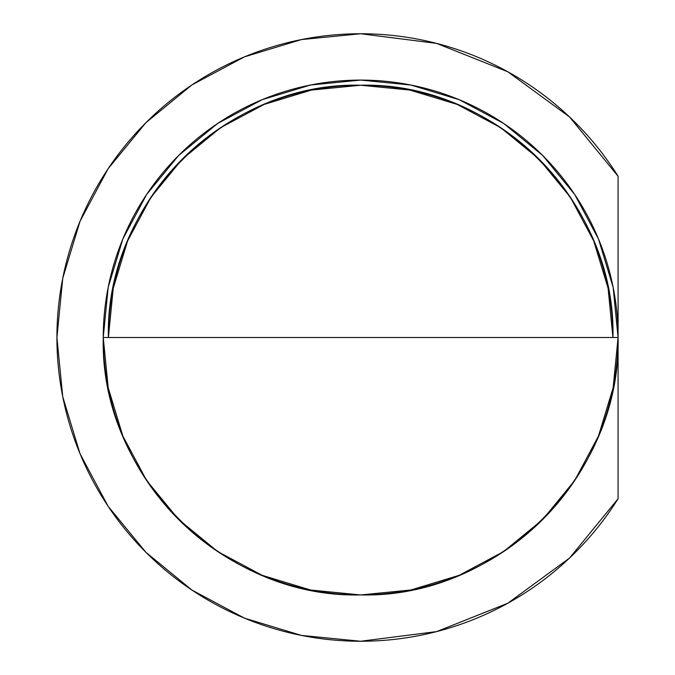 <?xml version="1.0" encoding="UTF-8"?>
<svg xmlns="http://www.w3.org/2000/svg" width="675" height="675" viewBox="0 0 675 675"><rect width="100%" height="100%" fill="white"/><g stroke="black" fill="none" stroke-linecap="round" stroke-linejoin="round"><path stroke-width="1.01" d="M146.635 194.484L122.85 238.992L108.194 287.28L103.25 337.5L618.081 337.5C621.633 475.048 498.218 598.463 360.669 594.911C223.121 598.463 99.706 475.048 103.25 337.5L108.194 387.72L122.85 436.008L146.635 480.516L178.647 519.522L217.628 551.517L262.162 575.319L310.449 589.967M410.889 589.967L459.177 575.319L503.677 551.534L542.692 519.522L574.703 480.516L598.489 436.008L613.136 387.72L618.081 337.5A257.411 257.411 0 0 1 360.669 594.911A257.411 257.411 0 0 1 103.25 337.5A257.411 257.411 0 0 1 360.669 80.089A257.411 257.411 0 0 1 618.081 337.5L618.081 176.251L618.081 498.749L618.081 337.5L613.136 287.28L598.489 238.992L574.703 194.484L542.692 155.478L503.685 123.474L459.177 99.681L410.991 85.05M108.11 506.258L145.884 552.285L108.11 506.258L80.038 453.743L62.75 396.757L56.919 337.5L62.75 278.243L80.038 221.257L108.11 168.742L145.884 122.715L191.911 84.94L244.426 56.869L301.413 39.589L360.669 33.75A303.75 303.75 0 0 1 618.081 176.251L569.573 116.994L507.777 71.753L436.641 43.402L360.669 33.75A303.75 303.75 0 0 0 56.919 337.5A303.75 303.75 0 0 0 360.669 641.25L301.413 635.411L244.426 618.131L191.911 590.06L145.884 552.285L191.843 590.009M108.397 337.5A252.264 252.264 0 0 1 360.669 85.236C225.872 81.759 104.92 202.703 108.397 337.5L113.231 288.352M612.934 337.5C616.41 202.703 495.467 81.759 360.669 85.236A252.264 252.264 0 0 1 612.934 337.5L608.091 288.284M436.733 631.572L507.718 603.281M618.064 176.226L569.641 117.053M507.718 71.719L436.733 43.428M436.539 43.377L360.745 33.75M113.248 288.284L127.6 240.958L150.913 197.345L182.284 159.123L220.514 127.744L264.06 104.465M264.195 104.406L311.377 90.096M311.453 90.079L360.669 85.236L409.801 90.062M409.961 90.096L457.135 104.406M457.203 104.439L500.816 127.744L539.013 159.089M539.08 159.157L570.4 197.311M570.417 197.345L593.73 240.958L608.074 288.2M618.081 498.749A303.75 303.75 0 0 1 360.669 641.25L436.641 631.597L507.777 603.248L569.573 558.006L618.081 498.749L618.081 176.251M410.788 85.008L360.754 80.089M360.585 80.089L310.551 85.008M310.449 85.033L262.162 99.681L217.679 123.449M217.654 123.466L178.647 155.478L146.652 194.459M310.551 589.992L360.222 594.911M361.117 594.911L410.788 589.992M618.081 337.5L103.25 337.5A257.411 257.411 0 0 0 360.669 594.911A257.411 257.411 0 0 0 618.081 337.5"/></g></svg>
